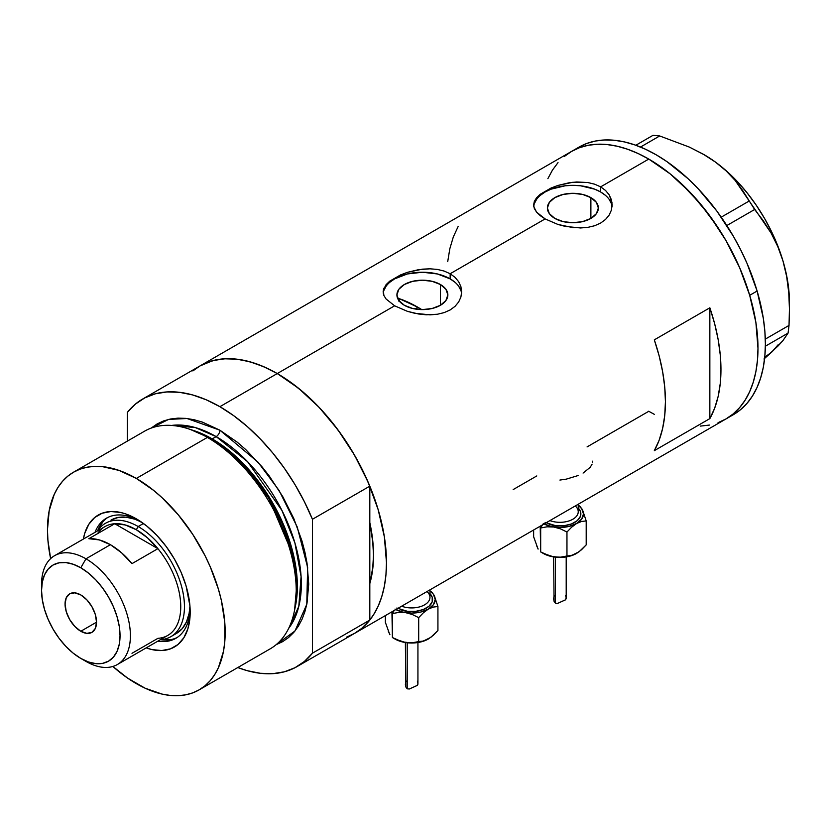 <?xml version="1.0" encoding="UTF-8"?>
<svg xmlns="http://www.w3.org/2000/svg" width="831" height="831" viewBox="0 0 831 831"><rect width="100%" height="100%" fill="white"/><g stroke="black" fill="none" stroke-linecap="round" stroke-linejoin="round"><path stroke-width="1.25" d="M440.399 284.503L440.399 305.299L432.13 308.488L422.387 309.61L412.643 308.488L404.375 305.299A25.47 14.709 180 0 1 396.917 294.901A25.47 14.709 180 0 1 412.643 281.314A25.47 14.709 180 0 1 440.399 284.503L445.915 289.271L447.857 294.901L445.915 300.531L440.399 305.299L440.399 284.503A25.47 14.709 180 0 1 447.857 294.901A25.47 14.709 180 0 1 432.13 308.488A25.47 14.709 180 0 1 404.375 305.299L398.849 300.531L396.917 294.901L398.849 289.271L404.375 284.503L412.643 281.314L422.387 280.203L432.13 281.314L440.399 284.503M400.49 299.067L398.641 301.051L400.49 299.067A136.128 78.592 -120 0 1 417.941 307.304L415.033 308.987L417.941 307.304L421.784 309.61A136.128 78.592 -120 0 0 417.941 307.304L399.16 298.599M590.883 197.622L590.883 218.418L582.624 221.607L572.881 222.729L563.127 221.607L554.869 218.418A25.47 14.709 180 0 1 547.4 208.02A25.47 14.709 180 0 1 563.127 194.433A25.47 14.709 180 0 1 590.883 197.622L596.409 202.39L598.351 208.02L596.409 213.65L590.883 218.418L590.883 197.622A25.47 14.709 180 0 1 598.351 208.02A25.47 14.709 180 0 1 582.624 221.607A25.47 14.709 180 0 1 554.869 218.418L549.343 213.65L547.4 208.02L549.343 202.39L554.869 197.622L563.127 194.433L572.881 193.311L582.624 194.433L590.883 197.622M540.233 194.277L551.098 188.003L557.902 185.458L572.891 182.269L587.881 182.54L594.674 184.191L600.647 186.861L648.772 159.074L670.077 173.793L680.475 182.81L700.253 203.688L718.057 227.694L725.993 240.595L739.58 267.54L749.666 295.171L755.888 322.418L757.986 348.231L757.457 360.29L755.888 371.623L753.281 382.125L749.666 391.692L745.085 400.23L739.58 407.668L733.191 413.921L725.993 418.938A154.452 89.177 -120 0 0 749.666 295.171A154.452 89.177 -120 0 0 648.772 159.074L600.647 186.861L605.55 190.476L609.165 194.828L611.398 199.752L612.146 204.935L611.398 210.139L609.165 215.073L605.539 219.446L600.626 223.072L594.674 225.731L587.86 227.372L572.891 227.611L557.902 224.443L545.115 218.917L536.566 212.123L533.793 206.742L534.364 201.32L536.587 197.757L540.233 194.277L551.098 188.003L557.902 185.458L569.038 182.789L576.714 181.979L587.881 182.54L594.674 184.191L600.647 186.861L600.647 191.992A39.265 22.666 0 0 0 559.211 186.767A39.265 22.666 0 0 0 533.72 206.327M612.063 206.607A39.265 22.666 0 0 0 600.647 191.992L600.647 186.861L605.55 190.476L609.165 194.828L611.959 202.328L611.398 210.139L609.165 215.073L605.539 219.446L600.626 223.072L594.674 225.731L587.86 227.372L580.505 227.974L565.236 226.396L557.902 224.443L545.115 218.917L450.153 273.742L455.056 277.357L458.67 281.719L460.904 286.643L461.652 291.826L460.904 297.031L458.67 301.965L455.056 306.338L450.142 309.953L444.18 312.612L437.376 314.253L430.022 314.856L414.742 313.277L407.408 311.334L394.621 305.808L386.083 299.015L383.87 295.441L383.309 290.019L386.093 284.638L389.739 281.158L400.615 274.895L407.408 272.339L418.544 269.67L430.011 268.808L437.386 269.421L444.18 271.072L450.153 273.742L545.115 218.917L540.202 215.624L536.566 212.123L534.354 208.56L533.606 204.935L534.364 201.32M389.739 281.158L400.615 274.895L407.408 272.339L422.397 269.161L430.011 268.808L437.386 269.421L444.18 271.072L450.153 273.742L450.153 278.873A39.265 22.666 0 0 0 408.727 273.648A39.265 22.666 0 0 0 383.226 293.208M461.579 293.499A39.265 22.666 0 0 0 450.153 278.873L450.153 273.742L455.056 277.357L458.67 281.719L460.904 286.643L461.652 291.826L460.904 297.031L458.67 301.965L455.056 306.338L450.142 309.953L444.18 312.612L437.376 314.253L426.22 314.793L418.564 313.993L407.408 311.334L394.621 305.808L277.263 373.555L394.621 305.808L386.083 299.015L383.87 295.441L383.122 291.816L383.87 288.201M192.844 370.927L200.042 365.91A154.452 89.177 60 0 1 277.263 373.555A154.452 89.177 60 0 1 378.167 509.663A154.452 89.177 60 0 1 354.484 633.43L346.548 637.148M709.851 418.606L654.319 450.662A154.452 89.177 -120 0 0 654.319 339.848L709.851 307.792A154.452 89.177 60 0 1 709.851 418.606L654.319 450.662L659.139 440.233L662.619 428.484L664.727 415.573L665.434 401.664L664.727 386.955L662.619 371.613L659.139 355.834L654.319 339.848L709.851 307.792L709.851 418.606L709.851 307.792L714.67 323.778L718.15 339.547L720.259 354.889L720.965 369.608L720.259 383.507L718.15 396.418L714.67 408.166L709.851 418.606M536.784 475.945L513.174 489.573M648.668 411.231L654.319 414.337L648.772 411.293L587.07 446.912M648.772 159.074A154.452 89.177 -120 0 0 571.541 151.419L579.487 147.7L588.099 145.29L597.292 144.241L606.973 144.542L617.069 146.204L627.467 149.196L638.063 153.496L648.772 159.074M564.353 156.436L571.541 151.419L200.042 365.91L207.979 362.181L216.59 359.781L225.783 358.732L235.474 359.034L245.561 360.685L255.958 363.677L266.554 367.988L277.263 373.555L298.568 388.285L319.052 407.283L337.937 429.845L354.484 455.076L368.071 482.032L378.167 509.663L384.379 536.909L386.477 562.722L385.948 574.782L384.379 586.115L381.772 596.616L378.167 606.183L373.576 614.722L368.071 622.159L361.682 628.413L354.484 633.43A154.452 89.177 -120 0 0 369.816 620.051L369.816 583.632L373.057 565.869L373.514 555.243L373.057 544.076L369.816 522.574A136.128 78.592 60 0 1 369.816 583.632L369.816 620.051L312.435 653.176A154.452 89.177 60 0 1 297.103 666.555A154.452 89.177 60 0 1 237.801 667.542L247.191 670.669L260.311 673.287L272.776 673.671L284.399 671.801L294.995 667.708L304.385 661.466L312.435 653.176L312.435 519.282L369.816 486.156A154.452 89.177 -120 0 0 277.263 373.555A154.452 89.177 -120 0 0 200.042 365.91L142.652 399.036A154.452 89.177 60 0 1 219.883 406.691L277.263 373.555L219.883 406.691A154.452 89.177 60 0 1 312.435 519.282L304.385 501.706L294.995 484.618L284.399 468.3L272.776 453.009L260.311 438.986L247.191 426.469L233.646 415.645L219.883 406.691L206.109 399.742L192.563 394.922L179.454 392.305L166.989 391.931L155.366 393.801L144.771 397.883L135.37 404.126L127.33 412.415A154.452 89.177 60 0 1 142.652 399.036M297.103 666.555L733.399 414.659A154.452 89.177 -120 0 0 757.114 291.027L749.707 295.306A154.452 89.177 60 0 1 725.993 418.938L718.057 422.667M709.445 425.067L700.253 426.116M547.868 178.665L552.449 170.126L557.965 162.689M458.11 226.562L453.3 237.001L449.82 248.749L447.712 261.661M460.893 290.476L458.66 286.228M455.035 282.311L450.153 278.873L437.418 273.96L422.387 272.236L407.356 273.96L394.621 278.873L389.739 282.311M386.103 286.228L383.87 290.476M611.387 203.595L609.154 199.347M605.529 195.42L600.647 191.992L594.695 189.167L580.537 185.78L572.881 185.344L565.215 185.78L551.057 189.167L545.115 191.992L540.223 195.42M536.597 199.347L534.364 203.595M592.482 462.732L592.638 461.163M583.071 473.078L590.155 467.365L592.015 464.29M559.917 480.058L566.285 479.144L578.085 475.55M703.005 154.047L715.491 162.107L726.201 170.957L735.258 180.545L771.126 233.096L777.754 246.464L782.999 261.007A120.422 69.524 -120 0 0 715.491 162.107A120.422 69.524 -120 0 0 704.304 154.795L689.377 147.097L659.7 135.962L653.062 135.297L635.819 145.259L653.062 135.297L659.7 135.962L640.493 147.056L659.7 135.962L689.377 147.097L703.005 154.047L715.491 162.107L726.201 170.957L735.258 180.545L742.789 190.704L754.641 209.495L726.834 225.544L754.641 209.495L763.305 220.766L771.126 233.096L777.754 246.464L782.999 261.007L786.666 276.557L788.744 292.543L789.45 308.883L789.024 325.42L788.079 333.096L765.372 346.205L788.079 333.096L782.844 340.731L778.18 345.852L763.959 359.002L771.812 352.022L764.458 357.434M748.949 201.154L721.225 217.161L748.949 201.154M789.45 310.337L789.45 302.276A120.422 69.524 -120 0 0 782.999 261.007L786.666 276.557L788.744 292.543L789.45 308.883L789.024 325.42L765.309 339.11L789.024 325.42L788.079 333.096L782.844 340.731L771.812 352.022L778.003 344.907M704.293 154.795L715.491 162.107L726.419 170.937L736.962 181.168L746.944 192.636L756.2 205.132L764.562 218.449L771.906 232.368L778.076 246.63L782.999 261.007L786.573 275.258L788.733 289.115L789.45 302.37M733.326 414.7L740.535 409.704L746.924 403.461L752.439 396.034L757.031 387.506L760.656 377.939L763.274 367.447L764.852 356.125L765.382 344.076L764.873 331.413L763.305 318.263L757.114 291.027A154.452 89.177 -120 0 0 578.947 147.149L571.541 151.419A154.452 89.177 60 0 1 749.707 295.306L757.114 291.027L747.038 263.396L740.66 249.767L733.472 236.44L716.935 211.188L698.061 188.627L687.975 178.623L666.981 161.65L656.272 154.857L645.562 149.268L634.967 144.958L624.569 141.945L614.473 140.273L604.781 139.961L595.578 141L586.966 143.389L579.02 147.108M725.92 418.98L733.129 413.973L739.517 407.73L745.043 400.313L749.635 391.775L753.25 382.218L755.867 371.727L757.446 360.394L757.986 348.345L755.898 322.542L749.707 295.306L739.632 267.675L726.065 240.71L709.529 215.468L690.654 192.896L670.17 173.876L648.866 159.126L638.166 153.548L627.561 149.227L617.163 146.225L607.066 144.552L597.375 144.241L588.182 145.28L579.56 147.669L571.614 151.387L564.415 156.384M558.017 162.627L552.501 170.054M138.787 520.331A69.368 40.054 -120 0 0 95.014 532.339A69.368 40.054 60 0 1 106.451 518.18A69.368 40.054 60 0 1 138.787 520.331M83.37 539.059A76.182 43.981 60 0 1 136.326 518.835L146.838 526.106L156.934 535.476L166.252 546.601L174.417 559.045L181.116 572.341L186.092 585.969L189.935 605.892L189.935 618.087L187.868 628.849L183.828 637.782L177.959 644.534L170.5 648.845L161.713 650.548L151.959 649.582L146.194 647.879A76.182 43.981 60 0 0 190.185 612.135A76.182 43.981 60 0 0 136.326 518.835L125.813 513.963L120.692 512.488L110.928 511.522L102.151 513.226L94.682 517.536L88.824 524.288L84.783 533.222L83.37 539.059M111.011 520.092A65.441 37.79 60 0 1 141.426 522.065L134.705 519.146L126.021 517.173L118.023 517.495L111.001 520.092M107.77 517.474A69.368 40.054 -120 0 0 97.611 530.822M354.39 633.482L361.765 628.34L369.816 620.051L312.435 653.176L312.435 519.282L369.816 486.156L369.816 522.574A136.128 78.592 60 0 1 369.816 583.632L369.816 486.156L361.765 468.57L352.375 451.482L341.78 435.164L330.156 419.873L317.691 405.86L304.582 393.333L291.027 382.509L277.263 373.555L263.5 366.616L249.944 361.797L236.835 359.179L224.37 358.795L212.746 360.664L199.928 365.972M199.149 689.855L270.22 648.824A125.658 72.546 -120 0 0 289.479 548.138A125.658 72.546 -120 0 0 207.386 437.407A125.658 72.546 60 0 1 294.247 611.761L295.005 608.126A122.354 70.645 -120 0 0 210.43 438.353L207.386 437.407L136.326 478.438A125.658 72.546 60 0 1 218.408 589.169A125.658 72.546 60 0 1 199.149 689.855A125.658 72.546 60 0 1 136.326 683.633A125.658 72.546 60 0 1 112.881 666.462L127.61 678.117L145.03 688.172L162.118 694.103L170.324 695.454L178.208 695.703L185.687 694.841L192.688 692.888L199.149 689.855L205.008 685.783L210.201 680.693L214.678 674.647L218.408 667.688L223.466 651.369L224.744 642.145L224.744 622.035L221.347 600.346L218.408 589.169L210.201 566.69L205.008 555.607L192.688 534.271L178.208 514.742L162.118 497.748L153.662 490.425L136.326 478.438L207.386 437.407A125.658 72.546 -120 0 0 144.563 431.185L73.502 472.216A125.658 72.546 60 0 1 136.326 478.438L118.989 470.408L102.327 466.617L94.443 466.378L86.964 467.23L79.953 469.183L73.502 472.216L67.643 476.298L62.45 481.388L57.962 487.433L54.233 494.383L49.185 510.712L47.471 529.742L47.897 540.046L50.618 558.629A125.658 72.546 60 0 1 73.502 472.216M193.249 430.416A120.422 69.524 60 0 1 212.217 438.903L216.174 436.618L247.565 461.662L281.938 510.452L294.901 542.913L301.082 576.569L298.796 606.422L288.679 628.35A120.422 69.524 -120 0 0 290.518 529.898A120.422 69.524 -120 0 0 216.174 436.618A5.235 3.023 120 0 0 219.883 430.198L202.546 422.169L194.09 419.728L185.874 418.377L178 418.138L170.521 418.99L163.51 420.943L157.049 423.976L151.117 428.121L168.6 419.406L187.048 418.502L219.883 430.198A5.235 3.023 -60 0 1 216.174 436.618L212.217 438.903A2.618 1.517 -60 0 1 211.728 439.111M294.61 609.912L296.864 583.632L292.512 554.059L268.725 498.081L237.791 459.273L210.43 438.353L190.455 429.513M216.174 436.618L195.378 427.581L171.539 425.441A120.422 69.524 -120 0 1 216.174 436.618M212.217 438.903A120.422 69.524 60 0 1 295.223 607.046L297.249 581.139L292.834 552.106L269.369 497.322L239.037 459.387L212.217 438.903M127.33 412.415L127.33 441.136L127.33 412.415M219.883 430.198L237.219 442.175L245.675 449.509L261.765 466.492L269.244 475.986L282.706 496.523L293.759 518.451L301.965 540.929L304.904 552.106L307.023 563.096L308.727 584.1L307.023 603.129L304.904 611.668L301.965 619.448L298.236 626.397L293.759 632.453L288.565 637.533L282.706 641.615L276.152 644.679L294.984 630.978L306.784 604.355L307.636 567.376L297.228 526.968L279.102 490.508L258.067 462.202L219.883 430.198M369.816 522.574L369.816 583.632L372.589 570.118L373.514 555.243L372.589 539.288L369.816 522.574M188.679 428.91A125.658 72.546 60 0 1 207.386 437.407L210.43 438.353A122.354 70.645 -120 0 0 192.21 430.074L188.679 428.91M160.425 639.673A65.441 37.79 -120 0 0 183.007 592.586A65.441 37.79 -120 0 0 138.175 526.532A65.441 37.79 60 0 1 180.929 584.203A65.441 37.79 60 0 1 170.895 636.65A65.441 37.79 60 0 1 160.425 639.673A69.368 40.054 -120 0 0 177.096 637.543M190.133 609.258A69.368 40.054 60 0 1 175.819 638.333A69.368 40.054 60 0 1 157.838 641.158A69.368 40.054 -120 0 0 190.133 609.258M162.502 639.932L170.978 639.59M102.94 521.743L98.411 528.921M170.895 636.65L176.452 633.44A65.441 37.79 60 0 0 189.946 606.1L189.115 613.392L186.487 621.9L182.207 628.662L176.452 633.44A65.441 37.79 60 0 1 173.554 634.842M41.633 587.59A62.824 36.273 60 0 1 54.566 555.7A62.824 36.273 60 0 1 85.977 558.806L80.794 567.781A55.5 32.045 60 0 1 120.038 635.757A55.5 32.045 60 0 1 80.794 658.412L85.977 661.403A62.824 36.273 -120 0 0 130.405 635.757A62.824 36.273 -120 0 0 85.977 558.806A62.824 36.273 60 0 1 127.018 614.171A62.824 36.273 60 0 1 117.389 664.52A62.824 36.273 60 0 1 85.977 661.403L80.794 658.412L88.45 661.964L95.814 663.637L102.597 663.367L108.539 661.164L113.421 657.113L117.046 651.369L119.28 644.16L120.038 635.757L119.28 626.481L117.046 616.685L113.421 606.765L108.539 597.073L102.597 588.005L95.814 579.903L88.45 573.078L80.794 567.781L73.138 564.239L65.774 562.566L58.991 562.836L53.049 565.038L48.167 569.09L44.542 574.823L42.308 582.043L41.55 590.446L42.308 599.722L44.542 609.507L48.167 619.438L53.049 629.119L58.991 638.187L65.774 646.289L73.138 653.124L80.794 658.412A55.5 32.045 60 0 1 41.55 590.446A55.5 32.045 60 0 1 80.794 567.781L85.977 558.806L110.409 544.7L85.977 558.806A62.824 36.273 -120 0 0 41.55 584.463L41.55 590.446M80.794 631.269A22.25 12.849 60 0 1 66.251 611.658A22.25 12.849 60 0 1 69.669 593.833A22.25 12.849 60 0 1 80.794 594.934L86.808 599.795L91.919 606.672L95.326 614.535L96.531 622.18L80.794 631.269L74.769 626.408L69.669 619.521L66.251 611.658L65.057 604.012L66.251 597.759L69.669 593.833L74.769 592.835L80.794 594.934A22.25 12.849 60 0 1 95.326 614.535A22.25 12.849 60 0 1 91.919 632.37L86.808 633.357L80.794 631.269L96.531 622.18L95.326 628.444L91.919 632.37A22.25 12.849 60 0 1 80.794 631.269M117.389 664.52L167.737 635.445A62.824 36.273 -120 0 0 157.911 548.657L131.994 563.626A62.824 36.273 -120 0 0 110.409 544.7A62.824 36.273 -120 0 0 88.824 538.706L114.74 523.738L157.911 548.657L131.994 563.626L121.555 552.781L110.409 544.7L99.263 539.911L88.824 538.706L114.74 523.738A62.824 36.273 60 0 1 136.326 529.742A62.824 36.273 60 0 1 157.911 548.657A62.824 36.273 60 0 1 180.753 606.682A62.824 36.273 60 0 1 157.911 638.333L131.994 653.301M97.497 533.699A62.824 36.273 60 0 1 114.74 523.738L157.911 548.657L147.471 537.823L136.326 529.742L138.175 526.532A65.441 37.79 -120 0 0 97.601 530.853A65.441 37.79 60 0 1 105.454 523.291A65.441 37.79 60 0 1 138.175 526.532L143.441 523.488L138.175 526.532L136.326 529.742L125.18 524.943L114.74 523.738A62.824 36.273 -120 0 0 104.914 526.625L54.566 555.7M553.633 556.915L554.08 601.343L555.472 603.233L555.472 557.165L555.472 603.233L557.611 603.389L565.454 599.868L566.191 597.925L565.651 595.557M566.108 598.922L566.191 597.925M576.724 553.342L568.934 556.375L559.917 557.414L550.423 556.209L540.68 551.94L540.202 526.21L540.68 527.965L542.446 524.912L540.68 527.965L547.037 526.812L553.82 527.02A23.559 13.597 180 0 1 544.087 523.956M575.956 506.63A18.324 10.574 0 0 1 578.075 513.163A18.324 10.574 0 0 1 549.904 520.601A18.324 10.574 0 0 0 568.643 521.047A18.324 10.574 0 0 0 578.241 511.751L578.241 504.24M576.662 553.373A23.559 13.597 0 0 1 576.579 553.425L571.624 555.451L566.96 556.001L566.96 532.027L566.96 556.001L560.613 557.154L553.82 556.947L543.256 553.425A23.559 13.597 0 0 0 553.82 556.947A23.559 13.597 0 0 0 576.579 553.425L581.523 549.738L586.198 544.897L586.198 520.923L586.198 544.897L579.082 551.763L571.624 555.451L560.613 557.154L553.82 556.947L547.078 555.077L540.68 551.94L540.68 527.965L547.037 526.812L553.82 527.02L560.572 528.89L566.96 532.027L571.635 527.186L576.579 523.499L581.534 521.473L586.198 520.923L582.676 510.359A23.559 13.597 180 0 1 576.579 523.499A23.559 13.597 180 0 1 553.82 527.02L560.572 528.89L566.96 532.027L571.635 527.186L576.579 523.499L581.534 521.473L586.198 520.923L582.676 510.359A23.559 13.597 180 0 0 578.241 505.331L581.69 508.676L583.476 513.88L581.69 519.084L576.579 523.499L568.934 526.449L559.917 527.488L550.901 526.449L543.256 523.499M545.115 522.429L555.835 525.743L564.01 525.743L571.551 523.935L577.337 520.601L580.464 516.238L580.464 511.522L578.241 508.032A20.941 12.091 180 0 1 574.429 522.606A20.941 12.091 180 0 1 549.052 524.216M580.869 507.294L579.155 505.757L580.869 507.294M582.676 510.359L581.762 508.614L582.676 510.359M538.156 549.011L536.556 545.583M538.083 549.104L533.637 536.764L533.637 529.991L533.637 536.764L538.083 549.104M540.68 551.94L543.256 553.425M555.42 595.141L554.007 596.388L553.643 598.829L554.08 601.343L555.472 603.233L557.611 603.389L565.589 599.764M405.372 642.519L405.808 686.946L407.211 688.826L407.211 642.768L407.211 688.826L409.34 688.992L417.193 685.461L417.931 683.529L417.38 681.16M417.837 684.526L417.931 683.529M428.464 638.946L420.663 641.979L411.646 643.017L402.152 641.812L392.409 637.543L391.931 611.803L392.409 613.569L394.174 610.505L392.409 613.569L398.766 612.416L405.549 612.624A23.559 13.597 180 0 1 395.816 609.559M427.685 592.233A18.324 10.574 0 0 1 429.804 598.767A18.324 10.574 0 0 1 401.633 606.204A18.324 10.574 0 0 0 420.372 606.651A18.324 10.574 0 0 0 429.97 597.354L429.97 589.844M428.401 638.977A23.559 13.597 0 0 1 428.308 639.029L423.353 641.054L418.689 641.605L418.689 617.63L418.689 641.605L412.342 642.758L405.549 642.55L394.995 639.029A23.559 13.597 0 0 0 405.549 642.55A23.559 13.597 0 0 0 428.308 639.029L433.263 635.341L437.927 630.5L437.927 606.526L437.927 630.5L430.811 637.367L423.353 641.054L412.342 642.758L405.549 642.55L398.807 640.68L392.409 637.543L392.409 613.569L398.766 612.416L405.549 612.624L412.301 614.493L418.689 617.63L423.363 612.79L428.308 609.102L433.263 607.077L437.927 606.526L434.405 595.962A23.559 13.597 180 0 1 428.308 609.102A23.559 13.597 180 0 1 405.549 612.624L412.301 614.493L418.689 617.63L423.363 612.79L428.308 609.102L433.263 607.077L437.927 606.526L434.405 595.962A23.559 13.597 180 0 0 429.97 590.934L433.418 594.279L435.205 599.483L433.418 604.688L428.308 609.102L420.663 612.052L411.646 613.091L402.63 612.052L394.995 609.102M396.844 608.032L407.564 611.346L415.739 611.346L423.28 609.538L429.066 606.204L432.193 601.841L432.193 597.125L429.97 593.635A20.941 12.091 180 0 1 426.158 608.209A20.941 12.091 180 0 1 400.781 609.819M432.598 592.898L430.884 591.36L432.598 592.898M434.405 595.962L433.491 594.217L434.405 595.962M389.884 634.614L388.295 631.186M389.822 634.707L385.376 622.367L385.376 615.594L385.376 622.367L389.822 634.707M392.409 637.543L394.995 639.029M407.148 680.745L405.736 681.991L405.372 684.432L405.808 686.946L407.211 688.826L409.34 688.992L417.318 685.367M566.202 556.915L566.202 598.143M578.241 505.227L579.155 505.757M417.931 642.519L417.931 683.747M429.97 590.831L430.884 591.36"/></g></svg>
